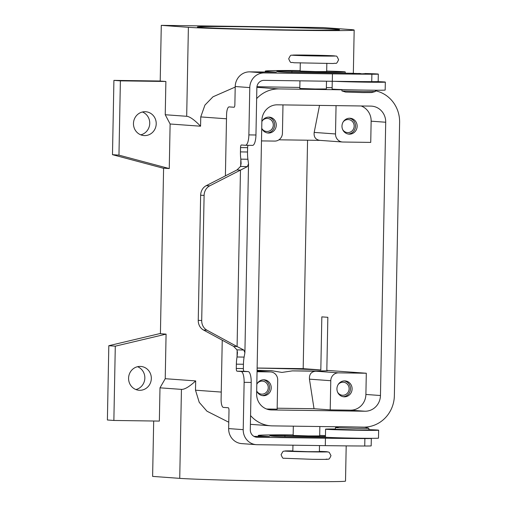 <?xml version="1.0" encoding="UTF-8"?>
<svg xmlns="http://www.w3.org/2000/svg" width="507" height="507" viewBox="0 0 507 507"><rect width="100%" height="100%" fill="white"/><g stroke="black" fill="none" stroke-linecap="round" stroke-linejoin="round"><path stroke-width="0.76" d="M365.427 81.798L351.56 81.513M377.189 81.614A26.541 0.45 -178.9 0 1 384.065 81.931A26.541 0.45 -178.9 0 1 385.326 82.096A26.541 0.45 -178.9 0 1 364.641 82.14A26.541 0.45 -178.9 0 1 334.842 81.323M385.326 82.096L385.174 90.056A26.541 0.45 -178.9 0 1 362.733 90.069A26.541 0.45 -178.9 0 1 333.372 89.2A26.541 0.45 -178.9 0 1 332.104 89.036L332.256 81.285M368.836 429.651A26.541 0.45 -178.9 0 1 377.379 430.031A26.541 0.45 -178.9 0 1 378.647 430.196L378.495 438.156A26.541 0.45 -178.9 0 1 356.047 438.168A26.541 0.45 -178.9 0 1 326.685 437.294A26.541 0.45 -178.9 0 1 325.424 437.135L325.576 429.176A26.541 0.45 -178.9 0 1 335.4 429.011M378.647 430.196A26.541 0.45 -178.9 0 1 356.199 430.209A26.541 0.45 -178.9 0 1 326.838 429.34A26.541 0.45 -178.9 0 1 325.576 429.176M325.45 435.595A31.846 0.545 1.1 0 0 319.689 435.424M293.154 434.917A31.846 0.545 1.1 0 0 282.399 434.848A98.2 1.673 1.1 0 0 258.259 435.488A98.2 1.673 1.1 0 0 269.369 436.476L253.944 436.375M353.024 73.281A19.906 0.342 1.1 0 0 352.346 73.274L287.196 72.305A87.584 1.496 -178.9 0 1 276.809 71.398A87.584 1.496 -178.9 0 1 278.755 71.119L291.912 71.303A31.846 0.545 1.1 0 0 326.242 72.057A31.846 0.545 1.1 0 0 345.254 71.924A31.846 0.545 1.1 0 0 334.905 71.322A31.846 0.545 1.1 0 0 326.685 71.075M361.054 73.61L352.048 73.325L361.054 73.61M365.851 73.591L361.047 73.876L352.048 73.325M358.709 73.439L359.748 73.471L358.709 73.439M375.351 90.214L375.294 91.571L363.709 91.602L341.921 90.93L341.914 89.574M375.294 91.571L371.568 92.559L362.556 92.585L345.609 92.059L341.921 90.93M261.853 121.686A7.96 7.58 -85.9 0 1 268.843 117.123A7.96 7.58 -85.9 0 1 269.268 117.142A7.96 7.58 -85.9 0 1 276.264 125.406A7.96 7.58 -85.9 0 1 268.539 133.043A7.96 7.58 -85.9 0 1 268.114 133.024A7.96 7.58 -85.9 0 1 261.726 128.29M337.637 392.26A6.528 6.217 94.1 0 0 349.108 389.008A6.528 6.217 94.1 0 0 338.201 384.496M344.367 396.816A7.96 7.58 -85.9 0 1 343.942 396.797A7.96 7.58 -85.9 0 1 336.94 388.533A7.96 7.58 -85.9 0 1 344.671 380.896A7.96 7.58 -85.9 0 1 345.09 380.915A7.96 7.58 -85.9 0 1 352.092 389.186A7.96 7.58 -85.9 0 1 344.367 396.816M349.405 134.152A7.96 7.58 -85.9 0 1 348.987 134.133A7.96 7.58 -85.9 0 1 341.984 125.863A7.96 7.58 -85.9 0 1 349.716 118.232A7.96 7.58 -85.9 0 1 350.134 118.251A7.96 7.58 -85.9 0 1 357.137 126.516A7.96 7.58 -85.9 0 1 349.405 134.152M256.77 391.151A6.528 6.217 94.1 0 0 268.241 387.899A6.528 6.217 94.1 0 0 257.334 383.387M256.815 384.35A7.96 7.58 -85.9 0 1 263.798 379.787A7.96 7.58 -85.9 0 1 264.223 379.806A7.96 7.58 -85.9 0 1 271.22 388.07A7.96 7.58 -85.9 0 1 263.494 395.707A7.96 7.58 -85.9 0 1 263.07 395.688A7.96 7.58 -85.9 0 1 256.681 390.954M319.499 445.558L319.378 451.674L308.155 451.68L292.843 451.16L292.957 445.197M319.86 426.533L319.683 435.919L308.459 435.931L293.147 435.412L293.325 426.165M365.141 427.167L368.862 428.314L357.239 428.364L335.425 427.674L339.183 426.672L365.141 427.167L339.183 426.672M368.862 428.314L368.83 429.911L357.207 429.955L335.393 429.264L335.425 427.674M358.576 438.206L345.324 437.953M326.495 81.209L326.343 88.979L315.12 88.991L299.808 88.472L299.954 80.841M326.838 63.242L326.679 71.569L315.455 71.576L300.144 71.056L300.302 62.735M261.815 128.486A6.528 6.217 94.1 0 0 273.286 125.229A6.528 6.217 94.1 0 0 262.379 120.717M342.681 129.596A6.528 6.217 94.1 0 0 354.152 126.344A6.528 6.217 94.1 0 0 343.245 121.832M140.179 366.422A11.946 11.369 94.1 0 0 128.588 377.867A11.946 11.369 94.1 0 0 139.089 390.27A11.946 11.369 94.1 0 0 139.723 390.295A11.946 11.369 94.1 0 0 151.314 378.849A11.946 11.369 94.1 0 0 140.813 366.447A11.946 11.369 94.1 0 0 140.179 366.422M140.781 134.83A11.946 11.369 94.1 0 0 149.711 124.006A11.946 11.369 94.1 0 0 142.435 112.003M145.072 111.711A11.946 11.369 -85.9 0 1 145.705 111.736A11.946 11.369 -85.9 0 1 156.207 124.139A11.946 11.369 -85.9 0 1 144.615 135.591A11.946 11.369 -85.9 0 1 143.982 135.565A11.946 11.369 -85.9 0 1 133.48 123.163A11.946 11.369 -85.9 0 1 145.072 111.711M257.125 368.095A65.771 1.122 -178.9 0 1 320.817 369.933L321.831 316.869L327.845 317.306L326.825 370.37A65.771 1.122 -178.9 0 1 327.661 370.566A65.771 1.122 -178.9 0 1 292.343 370.883L281.924 372.423L270.985 370.592L257.081 370.395M290.118 29.938A71.075 1.21 -178.9 0 1 197.388 27.004A71.075 1.21 -178.9 0 1 246.782 26.795A71.075 1.21 -178.9 0 1 339.513 29.729A71.075 1.21 -178.9 0 1 290.118 29.938M235.21 87.065L212.991 96.799L204.942 105.082L200.747 116.921L200.569 126.205L170.118 124L169.256 168.571L163.596 168.159L160.415 333.72L166.081 334.132L165.225 378.704L159.99 387.83L159.356 421.089L113.866 420.461L107.389 419.992L108.815 345.704L115.292 346.173L113.866 420.461M221.248 392.069L195.499 390.2L195.677 380.915L165.225 378.704M292.343 370.883L315.779 371.206C311.26 371.631 309.15 374.28 309.447 379.16L314.023 408.718L277.158 408.211M256.631 393.812L261.878 120.533A15.926 15.159 -85.9 0 1 277.348 104.822L370.851 106.109A15.926 15.159 -85.9 0 1 371.694 106.147A15.926 15.159 -85.9 0 1 385.707 122.238L380.459 395.517A15.926 15.159 -85.9 0 1 364.996 411.228L271.486 409.941A15.926 15.159 -85.9 0 1 270.643 409.903A15.926 15.159 -85.9 0 1 256.631 393.812M270.985 370.592A65.771 1.122 -178.9 0 1 257.081 370.332M257.055 371.732L270.269 371.916A7.96 7.58 -85.9 0 1 270.694 371.935A7.96 7.58 -85.9 0 1 277.697 379.977L277.139 409.162L266.6 409.016M257.125 368.025L303.186 368.659L320.817 369.933M161.283 25.35L323.022 27.568L350.128 29.539A84.929 1.451 -178.9 0 1 354.171 30.059A84.929 1.451 -178.9 0 1 282.348 30.109A84.929 1.451 -178.9 0 1 188.389 27.315L161.283 25.35L160.212 81.069L165.878 81.475L165.238 114.74L170.118 124M163.59 168.318L112.484 154.673L113.91 80.385L160.212 81.019M113.91 80.385L120.387 80.854L165.878 81.475M169.256 168.571L118.961 155.142L120.387 80.854M112.484 154.673L118.961 155.142M165.238 114.74L186.684 116.293C189.802 116.559 194.428 119.861 200.569 126.205M346.192 445.881L345.514 481.099A84.929 1.451 1.1 0 1 273.691 481.156A84.929 1.451 1.1 0 1 179.732 478.361L152.62 476.396L153.684 421.006M375.338 90.766A31.846 30.325 -85.9 0 1 399.611 122.428L394.364 395.707A31.846 30.325 -85.9 0 1 364.717 427.116M166.081 334.132L115.292 346.173M137.543 366.707A11.946 11.369 -85.9 0 1 144.818 378.71A11.946 11.369 -85.9 0 1 135.889 389.541M160.421 333.467L108.815 345.704M195.677 380.915C189.307 386.746 184.561 389.566 181.436 389.382L159.99 387.83M195.499 390.2L199.238 402.349L206.957 411.196L228.771 422.236M319.53 105.405L314.182 132.416C313.681 136.979 315.55 139.628 319.79 140.357L342.517 142.004A7.96 7.58 -85.9 0 1 335.507 133.962L336.052 105.633M319.999 140.376L278.932 139.812M303.186 368.659L307.572 140.205M282.982 104.905L282.437 133.233A7.96 7.58 -85.9 0 1 274.705 141.085L261.485 140.908M338.739 426.786L272.443 425.88A31.846 30.325 -85.9 0 1 270.751 425.804A31.846 30.325 -85.9 0 1 250.566 415.569M330.209 409.89L350.426 410.169A15.926 15.159 94.1 0 0 365.896 394.459L366.301 373.234L338.505 372.854A7.96 7.58 -85.9 0 0 330.773 380.706L330.209 409.89L314.023 408.718M326.825 370.37L366.301 373.234M342.517 142.004A7.96 7.58 -85.9 0 0 342.935 142.023L370.737 142.404L371.143 121.179A15.926 15.159 94.1 0 0 361.174 105.976M332.129 87.648A84.929 1.451 -178.9 0 1 326.369 87.641M299.827 87.419A84.929 1.451 -178.9 0 1 256.941 86.691M262.265 395.587A7.96 7.58 94.1 0 0 269.591 388.178A7.96 7.58 94.1 0 0 263.412 379.794M348.176 134.025A7.96 7.58 94.1 0 0 355.502 126.623A7.96 7.58 94.1 0 0 349.323 118.239M343.138 396.696A7.96 7.58 94.1 0 0 350.457 389.287A7.96 7.58 94.1 0 0 344.278 380.903M267.309 132.916A7.96 7.58 94.1 0 0 274.636 125.514A7.96 7.58 94.1 0 0 268.457 117.123M256.65 98.624A31.846 30.325 -85.9 0 1 278.913 88.921L341.914 89.79M247.372 166.632L240.47 170.111L237.01 169.934L240.495 166.454L241.104 163.609L240.831 159.147L247.91 159.242L248.531 163.755L247.372 166.632L240.495 166.454M244.108 357.093L237.035 356.991L237.472 352.618L236.972 349.849L233.626 346.37L237.086 346.547L243.848 350.033L244.9 352.764L244.108 357.093A15.926 4.861 -89.2 0 0 243.449 364.254L243.366 368.583A2.655 0.811 -89.2 0 0 244.12 371.295L248.17 371.587A10.615 3.238 90.8 0 1 251.199 382.43L250.293 429.746A7.434 7.073 94.1 0 0 256.834 437.256A7.434 7.073 94.1 0 0 257.226 437.275L325.45 438.213A106.166 1.813 1.1 0 0 364.882 438.574A19.906 0.342 1.1 0 0 371.32 438.447A19.906 0.342 1.1 0 0 370.3 438.321M240.698 166.03L240.831 159.147A15.926 4.861 90.8 0 1 240.445 151.904L240.527 147.575A2.655 0.811 90.8 0 1 241.376 144.983A2.655 0.811 90.8 0 1 241.389 144.983L245.432 145.275A10.615 3.238 -89.2 0 0 245.496 145.281A10.615 3.238 -89.2 0 0 248.874 134.9L249.786 87.584A14.861 14.152 -85.9 0 1 264.223 72.919L332.446 73.857A106.166 1.813 1.1 0 0 371.878 74.225A19.906 0.342 1.1 0 0 378.317 74.098A19.906 0.342 1.1 0 0 365.103 73.521M300.15 70.562A31.846 0.545 1.1 0 0 289.396 70.492A98.2 1.673 1.1 0 0 265.256 71.132A98.2 1.673 1.1 0 0 276.366 72.121L249.653 71.861A14.861 14.152 94.1 0 0 235.216 86.526L234.868 104.657A2.655 0.811 90.8 0 1 234.025 107.256A2.655 0.811 90.8 0 1 234.012 107.25L229.158 106.901A7.96 2.427 -89.2 0 0 229.113 106.901A7.96 2.427 -89.2 0 0 226.572 114.683L225.4 175.872M222.243 340.191L221.109 399.263A7.96 2.427 90.8 0 0 223.384 407.4L228.239 407.755A2.655 0.811 -89.2 0 1 228.999 410.467L228.651 428.592A14.861 14.152 94.1 0 0 241.725 443.612L256.295 444.671A14.861 14.152 -85.9 0 1 243.214 429.651L244.127 382.335A10.615 3.238 90.8 0 0 241.091 371.485L237.048 371.194A2.655 0.811 -89.2 0 1 236.287 368.481L236.37 364.159A15.926 4.861 -89.2 0 1 237.035 356.991L237.162 350.267M247.91 159.242A15.926 4.861 90.8 0 1 247.524 151.999L247.606 147.676A2.655 0.811 90.8 0 1 248.113 145.313M378.317 74.098L378.171 81.526A19.906 0.342 1.1 0 1 371.732 81.652A106.166 1.813 1.1 0 1 332.3 81.285L264.077 80.347A7.434 7.073 94.1 0 0 256.859 87.679L255.953 134.995L248.874 134.9M245.553 145.281L252.511 145.376A10.615 3.238 -89.2 0 0 252.568 145.376A10.615 3.238 -89.2 0 0 255.953 134.995M325.45 438.213L325.304 445.64L257.081 444.702A14.861 14.152 -85.9 0 1 256.295 444.671M328.276 437.395L280.2 436.654A87.584 1.496 -178.9 0 1 269.813 435.747A87.584 1.496 -178.9 0 1 271.758 435.475L284.915 435.652A31.846 0.545 1.1 0 0 325.437 436.47M325.304 445.64A106.166 1.813 1.1 0 0 364.736 446.008A19.906 0.342 1.1 0 0 371.175 445.881L371.32 438.447M204.106 195.404A10.615 9.392 -87 0 1 209.714 185.841L240.47 170.111L237.086 346.547L206.945 330.19A10.615 9.392 93 0 1 201.704 320.519L204.106 195.404L200.645 195.227L198.243 320.342A10.615 9.392 93 0 0 203.484 330.013L233.626 346.37M200.645 195.227A10.615 9.392 -87 0 1 206.254 185.663L237.01 169.934M312.585 451.889A21.231 0.361 -178.9 0 1 287.406 451.23A21.231 0.361 -178.9 0 1 292.85 450.881L283.705 451.167L282.938 451.509L281.093 454.652C282.184 457.479 283.007 458.677 283.565 458.233L312.464 459.317C330.64 459.494 326.755 459.291 328.378 459.095C328.916 459.557 329.791 458.391 330.982 455.609L329.265 452.396L328.511 452.029L319.385 451.388A21.231 0.361 -178.9 0 1 326.331 451.693A21.231 0.361 -178.9 0 1 312.585 451.889M307.236 55.092A21.231 0.361 -178.9 0 1 333.929 55.84A21.231 0.361 -178.9 0 1 320.183 56.03A21.231 0.361 -178.9 0 1 293.496 55.282A21.231 0.361 -178.9 0 1 307.236 55.092M291.893 72.438L291.912 71.303M326.185 459.127A21.231 0.361 -178.9 0 1 312.445 459.317M226.496 118.79L200.747 116.921M257.068 370.959L270.269 371.916M179.732 478.361L181.436 389.382M271.486 409.941L269.8 409.821M364.996 411.228L350.426 410.169M315.779 371.206L338.505 372.854M380.459 395.517L365.896 394.459M385.707 122.238L371.143 121.179M186.684 116.293L188.389 27.315M314.182 132.416L335.507 133.962M309.447 379.16L330.773 380.706M278.913 88.921L256.878 87.324M236.972 349.849L243.848 350.033M249.786 87.584L235.216 86.526M228.651 428.592L243.214 429.651M247.524 151.999L240.445 151.904M249.653 71.861L264.223 72.919M371.732 81.652L371.878 74.225M332.3 81.285L332.446 73.857M278.742 71.747L278.755 71.119M247.606 147.676L240.527 147.575M243.449 364.254L236.37 364.159M243.366 368.583L236.287 368.481M244.12 371.295L237.048 371.194M248.17 371.587L241.091 371.485M251.199 382.43L244.127 382.335M364.882 438.574L364.736 446.008M284.915 435.652L284.896 436.793M271.758 435.475L271.746 436.102M256.441 437.218L257.226 437.275M206.945 330.19L203.484 330.013M201.704 320.519L198.243 320.342M209.714 185.841L206.254 185.663M338.587 59.756C336.09 54.186 336.908 56.835 333.34 55.795L293.921 55.048C290.631 55.941 291.341 53.33 288.698 58.799C291.189 64.364 290.372 61.715 293.94 62.754L333.359 63.508C336.654 62.608 335.938 65.226 338.587 59.756M345.254 71.924L345.229 73.179M257.068 370.947L270.694 371.935M354.171 30.059L353.341 73.281M250.395 424.327L270.751 425.804M248.531 163.755L244.9 352.764M265.256 71.132L265.237 72.076M245.496 145.281L252.568 145.376M258.259 435.488L258.24 436.432"/></g></svg>

